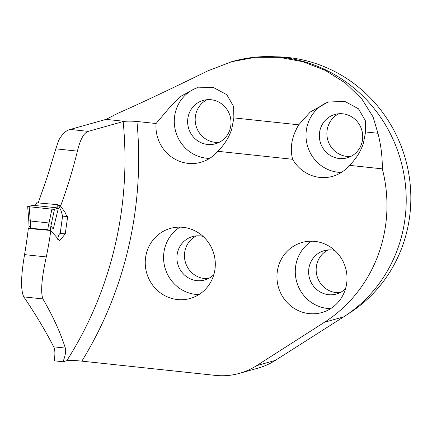 <?xml version="1.0" encoding="UTF-8"?>
<svg xmlns="http://www.w3.org/2000/svg" width="432" height="432" viewBox="0 0 432 432"><rect width="100%" height="100%" fill="white"/><g stroke="black" fill="none" stroke-linecap="round" stroke-linejoin="round"><path stroke-width="0.65" d="M60.205 233.496L65.264 233.842L59.611 240.764L50.825 230.483A372.767 357.604 -105.7 0 1 46.278 256.937C41.623 278.246 40.495 292.243 42.903 298.928C52.931 316.121 60.404 332.505 65.335 348.079C66.172 350.838 65.41 355.396 63.045 361.751L66.776 360.704A372.767 357.604 -105.7 0 0 123.147 121.554L88.285 131.366C83.846 132.84 80.228 139.433 77.42 151.135L55.82 148.829L58.617 140.465C62.224 133.963 66.112 130.291 70.281 129.443L88.285 131.366M65.264 233.842L67.694 216.324L66.809 216.351L64.919 212.063L60.685 206.296L60.707 205.708C67.387 187.547 72.954 169.355 77.42 151.135M38.221 202.937L47.59 175.91L55.82 148.829M46.278 256.937L24.565 254.621A529.502 507.962 -105.7 0 0 28.334 228.501L50.825 230.483M24.565 254.621C20.876 276.188 20.617 290.282 23.798 296.887C35.386 313.961 45.36 330.61 53.714 346.837C55.037 349.445 55.242 353.813 54.324 359.948A70.74 18.646 96.1 0 1 54.518 360.844L63.045 361.751M382.32 168.858C382.379 156.406 380.911 144.542 377.924 133.272L365.575 131.954L365.283 120.501L358.457 108.778L344.812 101.407L328.104 102.049L310.252 112.012L298.739 124.821C291.724 136.669 289.688 148.154 292.637 159.284A36.412 34.927 -105.7 0 0 332.559 176.359A36.412 34.927 -105.7 0 0 349.456 165.348L382.32 168.858A140.783 135.059 74.3 0 1 324.464 322.256L256.63 365.65A69.352 66.528 74.3 0 1 239.468 373.356A69.352 66.528 74.3 0 1 215.266 375.381L81.848 361.141C74.768 360.423 69.741 360.277 66.776 360.704M314.82 241.385A36.412 34.927 74.3 0 1 346.907 281.227A36.412 34.927 74.3 0 1 321.845 312.547A36.412 34.927 74.3 0 1 278.359 286.956A36.412 34.927 74.3 0 1 302.119 242.449A36.412 34.927 74.3 0 1 314.82 241.385M183.114 227.329A36.412 34.927 -105.7 0 0 170.413 228.388A36.412 34.927 -105.7 0 0 146.653 272.9A36.412 34.927 -105.7 0 0 190.134 298.485A36.412 34.927 -105.7 0 0 215.195 267.165A36.412 34.927 -105.7 0 0 183.114 227.329M292.637 159.284L217.744 151.292A36.412 34.927 74.3 0 1 200.853 162.302A36.412 34.927 74.3 0 1 156.071 123.52L136.944 121.473C131.89 121.079 127.786 121.036 124.632 121.349L123.147 121.554M377.924 133.272L373.054 116.883L361.881 99.025L345.303 82.949L325.134 70.297L302.805 61.69L279.25 57.326L255.339 57.31L231.719 61.7L207.808 70.87C168.453 90.148 138.515 104.263 118.006 113.222L106.083 119.367L70.281 129.443M298.739 124.821L233.869 117.893L233.615 106.51L226.784 94.689L213.122 87.34L196.382 87.923L180.009 96.719L168.826 108.427L156.071 123.52M60.707 205.708L58.601 205.465M60.685 206.296L58.698 206.096M233.869 117.893L231.671 129.362C228.89 137.651 224.251 144.958 217.744 151.292M197.84 87.55A36.412 34.927 -105.7 0 0 174.798 127.516A36.412 34.927 -105.7 0 0 209.644 158.398M328.887 101.833A36.412 34.927 -105.7 0 0 306.563 141.934A36.412 34.927 -105.7 0 0 341.35 172.454M349.456 165.348C355.957 159.019 360.596 151.708 363.377 143.419L365.575 131.954M347.69 314.188A138.704 133.061 -105.7 0 0 410.4 209.299A138.704 133.061 -105.7 0 0 275.265 56.797M179.95 227.14A36.412 34.927 -105.7 0 0 164.981 267.743A36.412 34.927 -105.7 0 0 198.931 294.581M203.083 236.396A22.54 21.622 -105.7 0 0 192.499 236.585A22.54 21.622 -105.7 0 0 177.79 264.136A22.54 21.622 -105.7 0 0 204.709 279.979A22.54 21.622 -105.7 0 0 213.835 274.617M196.371 235.883A22.54 21.622 -105.7 0 0 185.328 262.013A22.54 21.622 -105.7 0 0 208.381 278.559M230.942 124.405A22.54 21.622 -105.7 0 0 203.218 100.397A22.54 21.622 -105.7 0 0 188.509 127.953A22.54 21.622 -105.7 0 0 215.428 143.791A22.54 21.622 -105.7 0 0 230.942 124.405M207.09 99.695A22.54 21.622 -105.7 0 0 196.047 125.831A22.54 21.622 -105.7 0 0 219.094 142.371M362.648 138.461A22.54 21.622 -105.7 0 0 334.924 114.458A22.54 21.622 -105.7 0 0 320.215 142.009A22.54 21.622 -105.7 0 0 347.134 157.853A22.54 21.622 -105.7 0 0 362.648 138.461M338.796 113.756A22.54 21.622 -105.7 0 0 327.753 139.887A22.54 21.622 -105.7 0 0 350.806 156.433M311.656 241.196A36.412 34.927 -105.7 0 0 296.687 281.799A36.412 34.927 -105.7 0 0 330.637 308.637M334.789 250.452A22.54 21.622 -105.7 0 0 324.205 250.641A22.54 21.622 -105.7 0 0 309.496 278.197A22.54 21.622 -105.7 0 0 336.415 294.035A22.54 21.622 -105.7 0 0 345.541 288.679M328.077 249.939A22.54 21.622 -105.7 0 0 317.034 276.075A22.54 21.622 -105.7 0 0 340.087 292.615M230.294 62.111A140.783 135.059 74.3 0 1 232.6 61.436A140.783 135.059 74.3 0 1 405.772 211.372A140.783 135.059 74.3 0 1 343.71 316.84L275.335 360.385A69.352 66.528 74.3 0 1 258.174 368.091L239.468 373.356M36.817 202.846L35.365 205.205L33.205 205.297L58.412 207.992C57.942 208.332 57.731 207.446 57.775 205.33L57.834 205.162M57.596 239.236L58.617 235.624L59.454 233.89L60.183 233.588L62.564 216.076L61.123 210.843L58.207 204.795M53.368 209.309L29.165 206.723L30.289 220.984L49.021 222.982L51.916 209.153L54.443 209.38L58.412 207.992L53.287 228.987L50.89 226.076L50.312 230.429M29.165 206.723L27.788 206.534L33.205 205.297L28.966 206.302C26.757 206.447 27.864 206.701 32.303 207.058L53.509 209.326C55.582 209.11 57.213 208.661 58.412 207.992L33.205 205.297M54.443 209.38L50.89 226.076M50.296 230.548L47.795 229.754L30.424 228.296L28.949 228.647M60.188 233.561L62.575 216.076M27.68 206.555L29.165 206.728M51.548 223.22L49.021 222.982M50.873 226.071L48.319 225.806L48.983 222.977M30.289 220.984L28.798 220.822L29.02 226.303L30.537 226.481L30.424 228.296M136.944 121.473A383.864 368.248 74.3 0 1 81.848 361.141M106.083 119.367L124.632 121.349M324.464 322.256L343.71 316.84M256.63 365.65L275.335 360.385M53.714 346.837L65.335 348.079M23.798 296.887L42.903 298.928M30.316 220.984L30.537 226.481M47.795 229.754L48.319 225.806M66.987 216.562L62.564 216.086M231.714 61.684L232.6 61.436M58.131 204.736L36.709 202.781M27.686 206.626L28.798 220.822M29.02 226.287L28.879 228.582"/></g></svg>
